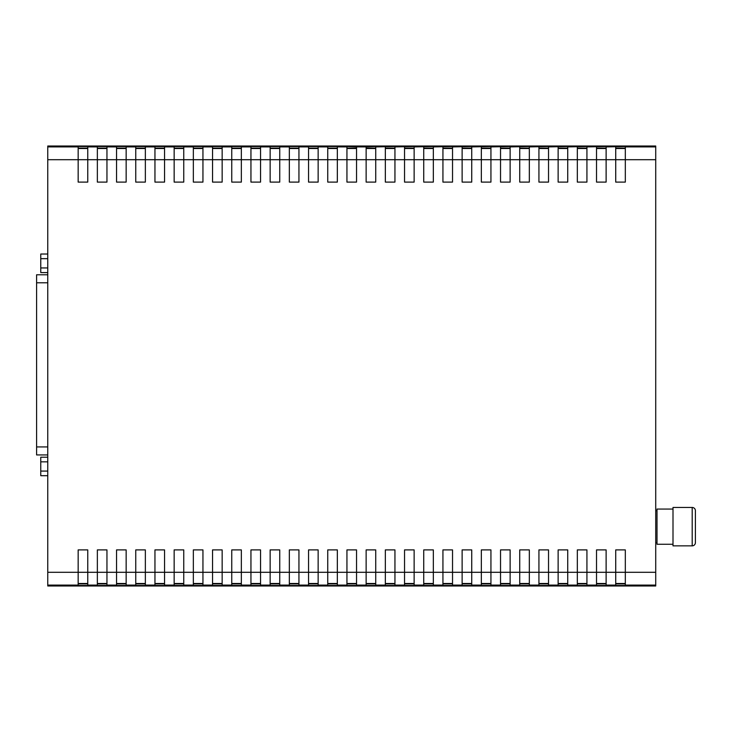 <?xml version="1.0" encoding="UTF-8"?>
<svg xmlns="http://www.w3.org/2000/svg" width="732" height="732" viewBox="0 0 732 732"><rect width="100%" height="100%" fill="white"/><g stroke="black" fill="none" stroke-linecap="round" stroke-linejoin="round"><path stroke-width="1.1" d="M655.726 146.016L47.763 146.016L655.726 146.016L655.726 572.296L625.32 572.296L625.32 585.481L615.722 585.481L615.722 549.897L625.32 549.897L625.32 572.296L606.123 572.296L606.123 585.481L596.525 585.481L596.525 549.897L606.123 549.897L606.123 572.296L586.927 572.296L586.927 585.481L577.328 585.481L577.328 549.897L586.927 549.897L586.927 572.296L567.73 572.296L567.73 585.481L558.132 585.481L558.132 549.897L567.73 549.897L567.73 572.296L548.533 572.296L548.533 585.481L538.926 585.481L538.926 549.897L548.533 549.897L548.533 572.296L529.327 572.296L529.327 585.481L519.729 585.481L519.729 549.897L529.327 549.897L529.327 572.296L510.131 572.296L510.131 585.481L500.532 585.481L500.532 549.897L510.131 549.897L510.131 572.296L490.934 572.296L490.934 585.481L481.336 585.481L481.336 549.897L490.934 549.897L490.934 572.296L471.737 572.296L471.737 585.481L462.13 585.481L462.13 549.897L471.737 549.897L471.737 572.296L452.532 572.296L452.532 585.481L442.933 585.481L442.933 549.897L452.532 549.897L452.532 572.296L433.335 572.296L433.335 585.481L423.737 585.481L423.737 549.897L433.335 549.897L433.335 572.296L414.138 572.296L414.138 585.481L404.54 585.481L404.54 549.897L414.138 549.897L414.138 572.296L394.941 572.296L394.941 585.481L385.343 585.481L385.343 549.897L394.941 549.897L394.941 572.296L375.736 572.296L375.736 585.481L366.137 585.481L366.137 549.897L375.736 549.897L375.736 572.296L356.539 572.296L356.539 585.481L346.941 585.481L346.941 572.296L356.539 572.296L356.539 549.897L346.941 549.897L346.941 572.296L337.342 572.296L337.342 549.897L327.744 549.897L327.744 585.481L337.342 585.481L337.342 572.296L318.146 572.296L318.146 549.897L308.547 549.897L308.547 585.481L318.146 585.481L318.146 572.296L298.94 572.296L298.94 549.897L289.341 549.897L289.341 585.481L298.94 585.481L298.94 572.296L279.743 572.296L279.743 549.897L270.145 549.897L270.145 585.481L279.743 585.481L279.743 572.296L260.546 572.296L260.546 549.897L250.948 549.897L250.948 585.481L260.546 585.481L260.546 572.296L241.35 572.296L241.35 549.897L231.751 549.897L231.751 585.481L241.35 585.481L241.35 572.296L222.153 572.296L222.153 549.897L212.545 549.897L212.545 585.481L222.153 585.481L222.153 572.296L202.947 572.296L202.947 549.897L193.349 549.897L193.349 585.481L202.947 585.481L202.947 572.296L183.75 572.296L183.75 549.897L174.152 549.897L174.152 585.481L183.75 585.481L183.75 572.296L164.554 572.296L164.554 549.897L154.955 549.897L154.955 585.481L164.554 585.481L164.554 572.296L145.357 572.296L145.357 549.897L135.749 549.897L135.749 585.481L145.357 585.481L145.357 572.296L126.151 572.296L126.151 549.897L116.553 549.897L116.553 585.481L126.151 585.481L126.151 572.296L106.954 572.296L106.954 549.897L97.356 549.897L97.356 585.481L106.954 585.481L106.954 572.296L87.758 572.296L87.758 549.897L78.159 549.897L78.159 585.481L87.758 585.481L87.758 572.296L47.763 572.296L47.763 585.088L78.159 585.088M655.726 585.984L47.763 585.984L655.726 585.984L655.726 572.296M375.736 583.88L366.137 583.88M394.941 583.88L385.343 583.88M414.138 583.88L404.54 583.88M433.335 583.88L423.737 583.88M452.532 583.88L442.933 583.88M471.737 583.88L462.13 583.88M490.934 583.88L481.336 583.88M510.131 583.88L500.532 583.88M529.327 583.88L519.729 583.88M548.533 583.88L538.926 583.88M567.73 583.88L558.132 583.88M586.927 583.88L577.328 583.88M606.123 583.88L596.525 583.88M625.32 583.88L615.722 583.88M356.539 146.912L346.941 146.519L346.941 182.103L356.539 182.103L356.539 146.912L366.137 146.912L366.137 182.103L375.736 182.103L375.736 146.519L366.137 146.912M375.736 148.12L366.137 148.12M394.941 148.12L385.343 148.12M385.343 146.912L385.343 182.103L394.941 182.103L394.941 146.519L375.736 146.912M414.138 148.12L404.54 148.12M404.54 146.912L404.54 182.103L414.138 182.103L414.138 146.519L394.941 146.912M433.335 148.12L423.737 148.12M423.737 146.912L423.737 182.103L433.335 182.103L433.335 146.519L414.138 146.912M452.532 148.12L442.933 148.12M442.933 146.912L442.933 182.103L452.532 182.103L452.532 146.519L433.335 146.912M471.737 148.12L462.13 148.12M462.13 146.912L462.13 182.103L471.737 182.103L471.737 146.519L452.532 146.912M490.934 148.12L481.336 148.12M481.336 146.912L481.336 182.103L490.934 182.103L490.934 146.519L471.737 146.912M510.131 148.12L500.532 148.12M500.532 146.912L500.532 182.103L510.131 182.103L510.131 146.519L490.934 146.912M529.327 148.12L519.729 148.12M519.729 146.912L519.729 182.103L529.327 182.103L529.327 146.519L510.131 146.912M548.533 148.12L538.926 148.12M538.926 146.912L538.926 182.103L548.533 182.103L548.533 146.519L529.327 146.912M567.73 148.12L558.132 148.12M558.132 146.912L558.132 182.103L567.73 182.103L567.73 146.519L548.533 146.912M586.927 148.12L577.328 148.12M577.328 146.912L577.328 182.103L586.927 182.103L586.927 146.519L567.73 146.912M606.123 148.12L596.525 148.12M596.525 146.912L596.525 182.103L606.123 182.103L606.123 146.519L586.927 146.912M615.722 146.912L615.722 182.103L625.32 182.103L625.32 146.519L606.123 146.912M625.32 148.12L615.722 148.12M356.539 583.88L346.941 583.88M327.744 583.88L337.342 583.88M308.547 583.88L318.146 583.88M289.341 583.88L298.94 583.88M270.145 583.88L279.743 583.88M250.948 583.88L260.546 583.88M231.751 583.88L241.35 583.88M212.545 583.88L222.153 583.88M193.349 583.88L202.947 583.88M174.152 583.88L183.75 583.88M154.955 583.88L164.554 583.88M135.749 583.88L145.357 583.88M116.553 583.88L126.151 583.88M97.356 583.88L106.954 583.88M78.159 583.88L87.758 583.88M47.763 585.984L47.763 585.088M346.941 148.12L356.539 148.12M327.744 148.12L337.342 148.12M47.763 146.016L47.763 159.704L87.758 159.704L87.758 182.103L78.159 182.103L78.159 146.519L87.758 146.519L87.758 159.704L106.954 159.704L106.954 182.103L97.356 182.103L97.356 146.519L106.954 146.519L106.954 159.704L126.151 159.704L126.151 182.103L116.553 182.103L116.553 146.519L126.151 146.519L126.151 159.704L145.357 159.704L145.357 182.103L135.749 182.103L135.749 146.519L145.357 146.519L145.357 159.704L164.554 159.704L164.554 182.103L154.955 182.103L154.955 146.519L164.554 146.519L164.554 159.704L183.75 159.704L183.75 182.103L174.152 182.103L174.152 146.519L183.75 146.519L183.75 159.704L202.947 159.704L202.947 182.103L193.349 182.103L193.349 146.519L202.947 146.519L202.947 159.704L222.153 159.704L222.153 182.103L212.545 182.103L212.545 146.519L222.153 146.519L222.153 159.704L241.35 159.704L241.35 182.103L231.751 182.103L231.751 146.519L241.35 146.519L241.35 159.704L260.546 159.704L260.546 182.103L250.948 182.103L250.948 146.519L260.546 146.519L260.546 159.704L279.743 159.704L279.743 182.103L270.145 182.103L270.145 146.519L279.743 146.519L279.743 159.704L298.94 159.704L298.94 182.103L289.341 182.103L289.341 146.519L298.94 146.519L298.94 159.704L318.146 159.704L318.146 182.103L308.547 182.103L308.547 146.519L318.146 146.519L318.146 159.704L337.342 159.704L337.342 182.103L327.744 182.103L327.744 146.519L337.342 146.519L337.342 159.704L655.726 159.704M308.547 148.12L318.146 148.12M289.341 148.12L298.94 148.12M270.145 148.12L279.743 148.12M250.948 148.12L260.546 148.12M231.751 148.12L241.35 148.12M212.545 148.12L222.153 148.12M193.349 148.12L202.947 148.12M174.152 148.12L183.75 148.12M154.955 148.12L164.554 148.12M135.749 148.12L145.357 148.12M116.553 148.12L126.151 148.12M97.356 148.12L106.954 148.12M47.763 159.704L47.763 572.296M78.159 148.12L87.758 148.12M673.001 509.06L657.007 509.06L657.007 544.26L673.001 544.26M692.197 545.852L673.001 545.852L673.001 507.459L692.197 507.459A3.203 3.203 0 0 1 695.4 510.662L695.4 542.659A3.203 3.203 0 0 1 692.197 545.852L692.197 507.459M47.763 274.784L36.6 274.784L36.6 454.929L47.763 454.929M47.763 457.216L40.763 457.216L40.763 475.69L47.763 475.69M47.763 461.837L40.763 461.837M47.763 471.069L40.763 471.069M47.763 254.022L40.763 254.022L40.763 272.588L47.763 272.588M47.763 258.671L40.763 258.671M47.763 267.949L40.763 267.949M375.736 583.486L366.137 583.486M394.941 583.486L385.343 583.486M414.138 583.486L404.54 583.486M433.335 583.486L423.737 583.486M452.532 583.486L442.933 583.486M471.737 583.486L462.13 583.486M490.934 583.486L481.336 583.486M510.131 583.486L500.532 583.486M529.327 583.486L519.729 583.486M548.533 583.486L538.926 583.486M567.73 583.486L558.132 583.486M586.927 583.486L577.328 583.486M606.123 583.486L596.525 583.486M615.722 585.088L606.123 585.088M596.525 585.088L586.927 585.088M577.328 585.088L567.73 585.088M558.132 585.088L548.533 585.088M538.926 585.088L529.327 585.088M519.729 585.088L510.131 585.088M500.532 585.088L490.934 585.088M481.336 585.088L471.737 585.088M462.13 585.088L452.532 585.088M442.933 585.088L433.335 585.088M423.737 585.088L414.138 585.088M404.54 585.088L394.941 585.088M385.343 585.088L375.736 585.088M625.32 583.486L615.722 583.486M366.137 585.088L356.539 585.088M655.726 585.088L625.32 585.088M375.736 148.514L366.137 148.514M394.941 148.514L385.343 148.514M414.138 148.514L404.54 148.514M433.335 148.514L423.737 148.514M452.532 148.514L442.933 148.514M471.737 148.514L462.13 148.514M490.934 148.514L481.336 148.514M510.131 148.514L500.532 148.514M529.327 148.514L519.729 148.514M548.533 148.514L538.926 148.514M567.73 148.514L558.132 148.514M586.927 148.514L577.328 148.514M606.123 148.514L596.525 148.514M625.32 148.514L615.722 148.514M655.726 146.912L625.32 146.912M346.941 583.486L356.539 583.486M327.744 583.486L337.342 583.486M308.547 583.486L318.146 583.486M289.341 583.486L298.94 583.486M270.145 583.486L279.743 583.486M250.948 583.486L260.546 583.486M231.751 583.486L241.35 583.486M212.545 583.486L222.153 583.486M193.349 583.486L202.947 583.486M174.152 583.486L183.75 583.486M154.955 583.486L164.554 583.486M135.749 583.486L145.357 583.486M116.553 583.486L126.151 583.486M97.356 583.486L106.954 583.486M87.758 585.088L97.356 585.088M106.954 585.088L116.553 585.088M126.151 585.088L135.749 585.088M145.357 585.088L154.955 585.088M164.554 585.088L174.152 585.088M183.75 585.088L193.349 585.088M202.947 585.088L212.545 585.088M222.153 585.088L231.751 585.088M241.35 585.088L250.948 585.088M260.546 585.088L270.145 585.088M279.743 585.088L289.341 585.088M298.94 585.088L308.547 585.088M318.146 585.088L327.744 585.088M78.159 583.486L87.758 583.486M337.342 585.088L346.941 585.088M356.539 148.514L346.941 148.514M327.744 148.514L337.342 148.514M308.547 148.514L318.146 148.514M289.341 148.514L298.94 148.514M270.145 148.514L279.743 148.514M250.948 148.514L260.546 148.514M231.751 148.514L241.35 148.514M212.545 148.514L222.153 148.514M193.349 148.514L202.947 148.514M174.152 148.514L183.75 148.514M154.955 148.514L164.554 148.514M135.749 148.514L145.357 148.514M116.553 148.514L126.151 148.514M97.356 148.514L106.954 148.514M87.758 146.912L97.356 146.912M106.954 146.912L116.553 146.912M126.151 146.912L135.749 146.912M145.357 146.912L154.955 146.912M164.554 146.912L174.152 146.912M183.75 146.912L193.349 146.912M202.947 146.912L212.545 146.912M222.153 146.912L231.751 146.912M241.35 146.912L250.948 146.912M260.546 146.912L270.145 146.912M279.743 146.912L289.341 146.912M298.94 146.912L308.547 146.912M318.146 146.912L327.744 146.912M78.159 148.514L87.758 148.514M47.763 146.912L78.159 146.912M337.342 146.912L346.941 146.912M47.763 446.932L36.6 446.932M47.763 282.781L36.6 282.781M657.007 510.662L655.726 510.662M657.007 542.659L655.726 542.659"/></g></svg>
